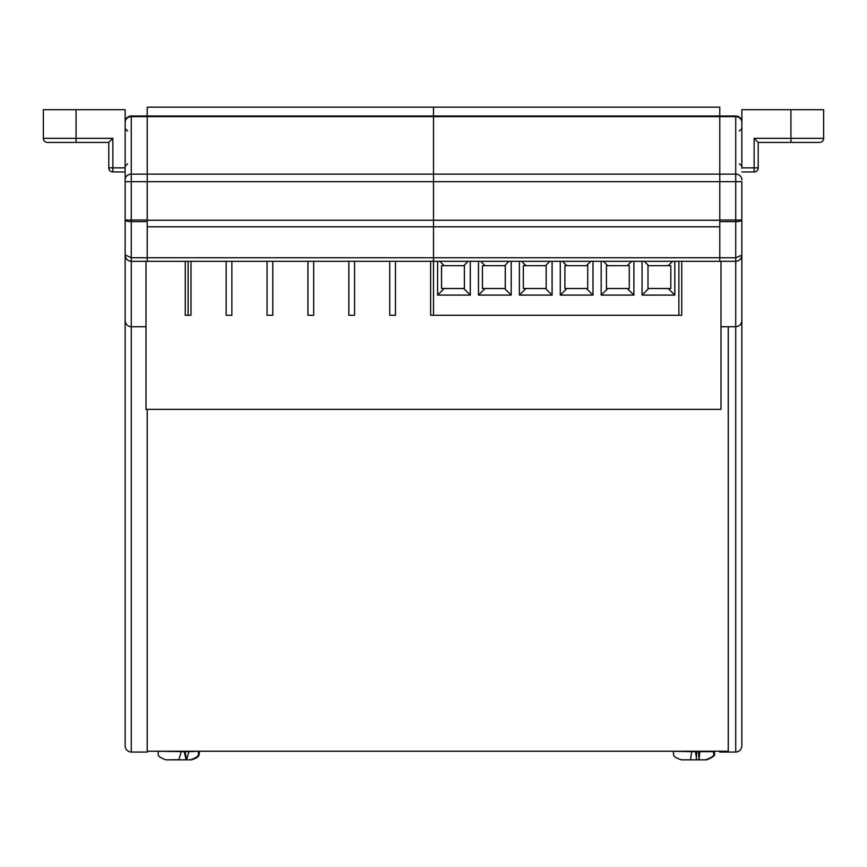 <?xml version="1.0" encoding="UTF-8"?>
<svg xmlns="http://www.w3.org/2000/svg" width="867" height="867" viewBox="0 0 867 867"><rect width="100%" height="100%" fill="white"/><g stroke="black" fill="none" stroke-linecap="round" stroke-linejoin="round"><path stroke-width="1.3" d="M147.227 220.359L147.227 115.994L131.275 115.994L131.275 220.001L147.227 220.001L147.227 107.161L719.773 107.161L719.773 115.994L735.725 115.994A6.134 6.134 0 0 1 741.859 122.128L741.859 168.339M719.773 751.245L719.773 752.068L735.725 752.068L735.725 221.627L719.773 221.627M719.773 220.359L719.773 261.314L735.725 261.314C739.486 260.913 741.534 258.865 741.859 255.18L741.859 745.934C741.469 749.63 739.421 751.678 735.725 752.068C739.421 751.678 741.469 749.63 741.859 745.934M147.227 115.994L433.5 115.994L433.5 107.161L433.5 115.994L719.773 115.994L719.773 220.001L735.725 220.001L735.725 115.994A6.134 6.134 0 0 1 741.859 122.128M147.227 221.627L131.275 221.627L131.275 220.001L125.141 220.001L125.141 255.18L125.141 122.29A6.134 5.646 -0 0 1 131.275 116.644L433.5 116.644L433.5 115.994L433.5 226.796L719.773 226.796L719.773 257.77L735.725 257.77L741.859 255.18C741.469 258.875 739.421 260.924 735.725 261.314M720.997 326.751L735.725 326.751C739.421 326.36 741.469 324.312 741.859 320.617C741.469 324.312 739.421 326.36 735.725 326.751M719.773 115.994L719.773 181.658L741.859 181.658L741.859 254.952M741.859 122.29A6.134 5.646 180 0 0 735.725 116.644L433.5 116.644L433.5 257.77L147.227 257.77L147.227 261.314L147.227 226.796L147.227 257.77L131.275 257.77L131.275 752.068L147.227 752.068L147.227 409.354M125.141 181.658L719.773 181.658L719.773 220.251L147.227 220.251L147.227 226.796L433.5 226.796L433.5 261.314L131.275 261.314L146.003 261.314L146.003 409.354L720.997 409.354L720.997 261.314M146.003 326.751L131.275 326.751C127.579 326.36 125.531 324.312 125.141 320.617L125.141 255.18L125.141 320.617C125.531 324.312 127.579 326.36 131.275 326.751M125.141 745.934C125.531 749.63 127.579 751.678 131.275 752.068C127.579 751.678 125.531 749.63 125.141 745.934L125.141 320.617M125.141 122.128A6.134 6.134 0 0 1 131.275 115.994A6.134 6.134 0 0 0 125.141 122.128A6.134 6.134 0 0 1 131.275 115.994M125.141 255.18C125.531 258.875 127.579 260.924 131.275 261.314C127.514 260.913 125.466 258.865 125.141 255.18M125.141 254.952L131.275 257.77L131.275 221.627A6.134 1.626 0 0 1 125.141 220.001M147.227 751.245L728.291 751.245M728.247 326.751L728.247 751.245M470.304 261.314L470.304 295.094L437.586 295.094L437.586 261.314M552.095 261.314L552.095 295.094L519.387 295.094L519.387 261.314M633.896 261.314L633.896 295.094L601.178 295.094L601.178 261.314M678.883 261.314L678.883 315.295M433.5 261.314L433.5 315.295L433.5 261.314L719.773 261.314L719.773 257.77L433.5 257.77L433.5 261.314M592.995 261.314L592.995 295.094L560.277 295.094L560.277 261.314M511.205 261.314L511.205 295.094L478.486 295.094L478.486 261.314M674.786 261.314L674.786 295.094L642.068 295.094L642.068 261.314M607.756 265.692L606.445 265.692L606.445 288.505L629.269 288.505L629.269 265.692L607.756 265.692L603.378 261.314M607.756 288.505L601.178 295.094M627.307 265.692L631.685 261.314M627.307 288.505L633.896 295.094M566.866 265.692L564.905 265.692L564.905 288.505L587.718 288.505L587.718 265.692L566.866 265.692L562.488 261.314M566.866 288.505L560.277 295.094M586.406 265.692L590.785 261.314M586.406 288.505L592.995 295.094M525.966 265.692L523.354 265.692L523.354 288.505L546.167 288.505L546.167 265.692L525.966 265.692L521.587 261.314M525.966 288.505L519.387 295.094M545.516 265.692L549.895 261.314M545.516 288.505L552.095 295.094M485.065 265.692L482.453 265.692L482.453 288.505L505.277 288.505L505.277 265.692L485.065 265.692L480.697 261.314M485.065 288.505L478.486 295.094M504.616 265.692L508.994 261.314M504.616 288.505L511.205 295.094M444.175 265.692L441.552 265.692L441.552 288.505L464.376 288.505L464.376 265.692L444.175 265.692L439.797 261.314M444.175 288.505L437.586 295.094M463.726 265.692L468.093 261.314M463.726 288.505L470.304 295.094M648.657 265.692L647.996 265.692L647.996 288.505L670.82 288.505L670.82 265.692L648.657 265.692L644.279 261.314M648.657 288.505L642.068 295.094M668.208 265.692L672.575 261.314M668.208 288.505L674.786 295.094M112.873 138.33L112.873 167.851L125.141 167.851L125.141 109.697L76.068 109.697L76.068 138.33L112.873 138.33L108.787 142.416L108.787 167.851A4.086 4.086 0 0 0 112.873 171.948L125.141 171.948M47.436 142.416L76.068 142.416L76.068 138.33L43.35 138.33A4.086 4.086 0 0 0 47.436 142.416A4.086 4.086 0 0 1 43.35 138.33L43.35 109.697L76.068 109.697M76.068 142.416L108.787 142.416M790.932 109.697L741.859 109.697L741.859 167.851L754.127 167.851L754.127 138.33L790.932 138.33L790.932 109.697L823.65 109.697L823.65 138.33A4.086 4.086 0 0 1 819.564 142.416L790.932 142.416L790.932 138.33L823.65 138.33M790.932 142.416L758.213 142.416L758.213 167.851A4.086 4.086 0 0 1 754.127 171.948L741.859 171.948M758.213 142.416L754.127 138.33M758.213 167.851A4.086 4.086 0 0 1 754.127 171.948L754.127 167.851L758.213 167.851A4.086 4.086 0 0 1 754.127 171.948M705.673 759.839L681.289 759.839M181.604 759.839L171.503 759.839M191.13 759.839L178.559 759.839M168.751 759.839L165.998 759.839L168.751 759.839M184.985 751.656L186.654 759.655L188.887 751.656L181.192 751.656L178.949 759.655L168.794 759.839M157.859 751.245L183.826 751.656M177.659 759.655L178.472 759.839M190.621 759.839L190.577 759.839C202.39 755.374 196.917 754.095 198.76 751.656L199.573 751.656C198.532 753.965 201.426 756.869 191.39 759.839M698.553 751.656L699.084 759.655L699.788 751.656L691.649 751.656L690.566 759.839M695.54 751.656L696.678 759.839M696.244 759.655L696.775 751.656M688.105 759.839L681.711 759.839M430.639 261.314L430.639 315.295L681.744 315.295L681.744 261.314M395.471 261.314L395.471 315.295L389.738 315.295L389.738 261.314M354.57 261.314L354.57 315.295L348.848 315.295L348.848 261.314M313.67 261.314L313.67 315.295L307.948 315.295L307.948 261.314M272.78 261.314L272.78 315.295L267.058 315.295L267.058 261.314M231.879 261.314L231.879 315.295L226.157 315.295L226.157 261.314M190.989 261.314L190.989 315.295L185.256 315.295L185.256 261.314M188.117 261.314L188.117 315.295M125.141 179.783A6.134 5.646 -0 0 1 131.275 174.137L735.725 174.137A6.134 5.646 180 0 1 741.859 179.783M735.725 220.001L741.859 220.001A6.134 1.626 180 0 1 735.725 221.627L735.725 220.001M108.787 167.851A4.086 4.086 0 0 0 112.873 171.948L112.873 167.851L108.787 167.851M699.788 751.656L714.863 751.656C712.641 754.214 719.296 754.637 706.681 759.839M188.887 751.656L198.76 751.245M673.15 751.245L691.649 751.656M739.399 163.765L741.859 166.215L739.399 163.765M739.399 131.047L741.859 128.598L739.399 131.047M127.601 163.765L125.141 166.215M127.601 131.047L125.141 128.598M186.08 759.839L184.227 751.656M157.859 751.656C159.43 754.073 154.857 755.948 166.041 759.839M714.05 751.245L714.05 751.656C711.829 754.214 718.483 754.637 705.868 759.839M699.03 759.806L698.488 751.656M673.15 751.656C674.721 754.073 670.148 755.948 681.332 759.839"/></g></svg>

